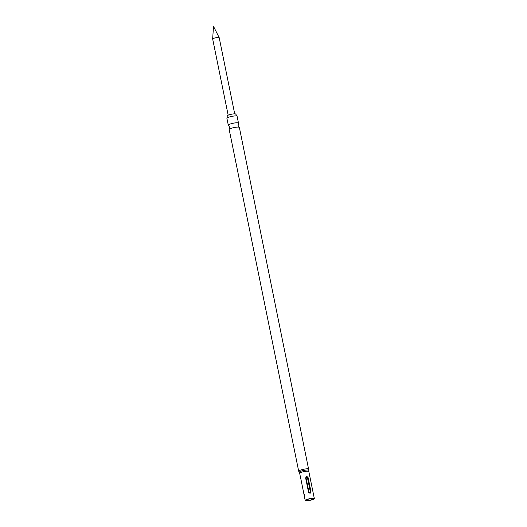 <?xml version="1.0" encoding="UTF-8"?>
<svg xmlns="http://www.w3.org/2000/svg" width="527" height="527" viewBox="0 0 527 527"><rect width="100%" height="100%" fill="white"/><g stroke="black" fill="none" stroke-linecap="round" stroke-linejoin="round"><path stroke-width="0.79" d="M235.773 114.201A4.335 0.777 168.5 0 0 235.78 114.135A4.335 0.777 168.5 0 0 233.191 113.944A4.335 0.777 168.5 0 0 228.665 114.978A4.335 0.777 168.5 0 0 227.289 115.868A4.335 0.777 168.5 0 0 227.315 115.927M239.265 127.29L238.072 125.439L238.448 123.272A5.198 0.929 168.5 0 0 238.481 123.107A5.198 0.929 168.5 0 0 235.365 122.877A5.198 0.929 168.5 0 0 229.956 124.115A5.198 0.929 168.5 0 0 228.296 125.176A5.198 0.929 168.5 0 0 228.402 125.314L229.588 127.165L229.219 129.332A5.198 0.929 -11.5 0 1 230.833 128.436A5.198 0.929 -11.5 0 1 235.846 127.251A5.198 0.929 -11.5 0 1 239.265 127.29A5.198 0.929 -11.5 0 1 239.363 127.429L308.848 470.394A4.927 0.883 -11.5 0 0 306.082 470.077A4.927 0.883 -11.5 0 0 300.759 471.27A4.927 0.883 -11.5 0 0 299.224 472.35L298.697 471.21A5.198 0.929 -11.5 0 1 300.357 470.15A5.198 0.929 -11.5 0 1 305.765 468.911A5.198 0.929 -11.5 0 1 308.888 469.135M234.699 113.845L219.199 37.674A3.333 0.593 168.5 0 0 219.186 37.648A3.333 0.593 168.5 0 0 217.124 37.536A3.333 0.593 168.5 0 0 213.731 38.319A3.333 0.593 168.5 0 0 212.664 38.972A3.333 0.593 168.5 0 0 212.671 38.998L228.165 115.176M307.34 499.497A3.663 0.659 -11.5 0 1 311.154 498.628A3.663 0.659 -11.5 0 1 313.354 498.786A3.663 0.659 -11.5 0 1 312.188 499.537A3.663 0.659 -11.5 0 1 308.374 500.406A3.663 0.659 -11.5 0 1 306.174 500.248A3.663 0.659 -11.5 0 1 307.34 499.497M228.296 125.176L226.906 118.325A5.198 0.929 -11.5 0 1 226.946 118.153A5.198 0.929 -11.5 0 1 228.56 117.264A5.198 0.929 -11.5 0 1 233.573 116.072A5.198 0.929 -11.5 0 1 236.985 116.111A5.198 0.929 -11.5 0 1 237.091 116.25L238.481 123.107M300.818 478.727L303.895 493.931C304.217 495.755 304.402 495.874 304.454 494.293M312.847 499.537A4.664 0.837 -11.5 0 1 307.992 500.65A4.664 0.837 -11.5 0 1 305.192 500.446A4.664 0.837 -11.5 0 1 306.681 499.497A4.664 0.837 -11.5 0 1 311.529 498.384A4.664 0.837 -11.5 0 1 314.336 498.588A4.664 0.837 -11.5 0 1 312.847 499.537M298.697 471.21L229.179 129.497A5.198 0.929 -11.5 0 1 229.219 129.332M308.15 477.752L311.022 491.882L310.95 492.686L310.054 493.298L308.585 492.409L305.66 478.094C306.213 476.276 307.043 476.158 308.15 477.752L307.505 477.903C306.866 477.119 306.398 477.185 306.101 478.101L308.974 492.231C309.619 493.015 310.087 492.956 310.383 492.04L307.505 477.903M310.383 492.04L311.022 491.882M314.336 498.588L308.815 471.487A4.664 0.837 168.5 0 0 306.016 471.283A4.664 0.837 168.5 0 0 301.161 472.39A4.664 0.837 168.5 0 0 299.679 473.345L299.224 472.35M308.974 492.231L308.532 492.225M305.66 478.094L306.101 478.101M227.289 115.868L226.946 118.153M235.78 114.135L236.985 116.111M219.186 37.648L213.494 26.35L212.664 38.972M308.815 471.487L308.848 470.394M305.192 500.446L304.086 495.024M300.805 478.891L299.679 473.345"/></g></svg>

